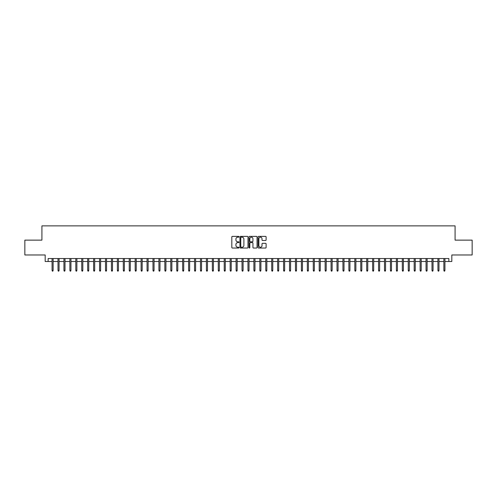 <?xml version="1.0" encoding="UTF-8"?>
<svg xmlns="http://www.w3.org/2000/svg" width="497" height="497" viewBox="0 0 497 497"><rect width="100%" height="100%" fill="white"/><g stroke="black" fill="none" stroke-linecap="round" stroke-linejoin="round"><path stroke-width="0.75" d="M239.001 236.789A0.41 0.41 0 0 0 238.597 236.379L232.403 236.379A0.584 0.584 0 0 0 231.819 236.963L231.819 247.45A0.584 0.584 0 0 0 232.403 248.034L238.597 248.034A0.41 0.41 0 0 0 239.001 247.624A0.41 0.41 0 0 0 238.597 247.22L237.796 247.22A1.864 1.864 0 0 1 235.926 245.356L235.926 244.481A1.864 1.864 0 0 1 237.796 242.617L238.597 242.617A0.41 0.41 0 0 0 239.001 242.207A0.41 0.41 0 0 0 238.597 241.797L237.796 241.797A1.864 1.864 0 0 1 235.926 239.933L235.926 239.063A1.864 1.864 0 0 1 237.796 237.199L238.597 237.199A0.41 0.41 0 0 0 239.001 236.789M265.528 240.486A0.584 0.584 0 0 0 266.112 239.908L266.112 236.963A0.584 0.584 0 0 0 265.528 236.379L258.651 236.379A0.584 0.584 0 0 0 258.073 236.963L258.073 247.45A0.584 0.584 0 0 0 258.651 248.034L265.528 248.034A0.584 0.584 0 0 0 266.112 247.45L266.112 243.897A0.584 0.584 0 0 0 265.528 243.313L262.584 243.313A0.584 0.584 0 0 0 262.006 243.897L262.006 245.661A1.559 1.559 0 0 1 260.447 247.22A1.559 1.559 0 0 1 258.887 245.661L258.887 238.753A1.559 1.559 0 0 1 260.447 237.199A1.559 1.559 0 0 1 262.006 238.753L262.006 239.908A0.584 0.584 0 0 0 262.584 240.486L265.528 240.486M48.147 261.503L48.147 258.533L448.853 258.533L448.853 261.503L451.816 261.503L451.816 254.973L472.15 254.973L472.15 240.132L455.084 240.132L455.084 225.88L41.916 225.88L41.916 240.132L24.85 240.132L24.85 254.973L45.184 254.973L45.184 261.503L52.067 261.503M247.991 236.963A0.584 0.584 0 0 0 247.407 236.379L240.529 236.379A0.584 0.584 0 0 0 239.952 236.963L239.952 247.45A0.584 0.584 0 0 0 240.529 248.034L247.407 248.034A0.584 0.584 0 0 0 247.991 247.45L247.991 236.963M249.593 236.379L256.471 236.379A0.584 0.584 0 0 1 257.048 236.963L257.048 247.45A0.584 0.584 0 0 1 256.471 248.034L253.526 248.034A0.584 0.584 0 0 1 252.942 247.45L252.942 243.201A0.584 0.584 0 0 0 252.358 242.617L250.407 242.617A0.584 0.584 0 0 0 249.823 243.201L249.823 247.624A0.41 0.41 0 0 1 249.419 248.034A0.41 0.41 0 0 1 249.009 247.624L249.009 236.963A0.584 0.584 0 0 1 249.593 236.379M53.136 261.503L58.006 261.503M59.075 261.503L63.939 261.503M65.008 261.503L69.878 261.503M70.947 261.503L75.811 261.503M76.88 261.503L81.75 261.503M82.819 261.503L87.683 261.503M88.752 261.503L93.622 261.503M94.691 261.503L99.555 261.503M100.624 261.503L105.494 261.503M106.563 261.503L111.434 261.503M112.502 261.503L117.367 261.503M118.435 261.503L123.306 261.503M124.374 261.503L129.239 261.503M130.307 261.503L135.178 261.503M136.246 261.503L141.111 261.503M142.179 261.503L147.05 261.503M148.118 261.503L152.983 261.503M154.051 261.503L158.922 261.503M159.991 261.503L164.855 261.503M165.923 261.503L170.794 261.503M171.863 261.503L176.733 261.503M177.802 261.503L182.666 261.503M183.735 261.503L188.605 261.503M189.674 261.503L194.538 261.503M195.607 261.503L200.477 261.503M201.546 261.503L206.41 261.503M207.479 261.503L212.349 261.503M213.418 261.503L218.282 261.503M219.351 261.503L224.222 261.503M225.29 261.503L230.154 261.503M231.223 261.503L236.094 261.503M237.162 261.503L242.027 261.503M243.095 261.503L247.966 261.503M249.034 261.503L253.905 261.503M254.973 261.503L259.838 261.503M260.906 261.503L265.777 261.503M266.846 261.503L271.71 261.503M272.778 261.503L277.649 261.503M278.718 261.503L283.582 261.503M284.651 261.503L289.521 261.503M290.59 261.503L295.454 261.503M296.523 261.503L301.393 261.503M302.462 261.503L307.326 261.503M308.395 261.503L313.265 261.503M314.334 261.503L319.198 261.503M320.267 261.503L325.137 261.503M326.206 261.503L331.077 261.503M332.145 261.503L337.009 261.503M338.078 261.503L342.949 261.503M344.017 261.503L348.882 261.503M349.95 261.503L354.821 261.503M355.889 261.503L360.754 261.503M361.822 261.503L366.693 261.503M367.761 261.503L372.626 261.503M373.694 261.503L378.565 261.503M379.633 261.503L384.498 261.503M385.566 261.503L390.437 261.503M391.506 261.503L396.376 261.503M397.445 261.503L402.309 261.503M403.378 261.503L408.248 261.503M409.317 261.503L414.181 261.503M415.25 261.503L420.12 261.503M421.189 261.503L426.053 261.503M427.122 261.503L431.992 261.503M433.061 261.503L437.925 261.503M438.994 261.503L443.864 261.503M444.933 261.503L448.853 261.503M241.175 237.199A0.41 0.41 0 0 0 240.765 237.603L240.765 246.81A0.41 0.41 0 0 0 241.175 247.22L242.02 247.22A1.864 1.864 0 0 0 243.884 245.356L243.884 239.063A1.864 1.864 0 0 0 242.02 237.199L241.175 237.199M252.942 238.784A1.559 1.559 0 0 0 251.383 237.224A1.559 1.559 0 0 0 249.823 238.784L249.823 241.219A0.584 0.584 0 0 0 250.407 241.797L252.358 241.797A0.584 0.584 0 0 0 252.942 241.219L252.942 238.784M52.067 270.343L52.303 271.12L52.899 271.12L53.136 270.343L52.067 270.343L52.067 258.533M53.136 270.343L53.136 258.533M58.006 270.343L58.242 271.12L58.832 271.12L59.075 270.343L58.006 270.343L58.006 258.533M59.075 270.343L59.075 258.533M63.939 270.343L64.175 271.12L64.772 271.12L65.008 270.343L63.939 270.343L63.939 258.533M65.008 270.343L65.008 258.533M69.878 270.343L70.114 271.12L70.711 271.12L70.947 270.343L69.878 270.343L69.878 258.533M70.947 270.343L70.947 258.533M75.811 270.343L76.053 271.12L76.644 271.12L76.88 270.343L75.811 270.343L75.811 258.533M76.88 270.343L76.88 258.533M81.75 270.343L81.986 271.12L82.583 271.12L82.819 270.343L81.75 270.343L81.75 258.533M82.819 270.343L82.819 258.533M87.683 270.343L87.926 271.12L88.516 271.12L88.752 270.343L87.683 270.343L87.683 258.533M88.752 270.343L88.752 258.533M93.622 270.343L93.858 271.12L94.455 271.12L94.691 270.343L93.622 270.343L93.622 258.533M94.691 270.343L94.691 258.533M99.555 270.343L99.798 271.12L100.388 271.12L100.624 270.343L99.555 270.343L99.555 258.533M100.624 270.343L100.624 258.533M105.494 270.343L105.731 271.12L106.327 271.12L106.563 270.343L105.494 270.343L105.494 258.533M106.563 270.343L106.563 258.533M111.434 270.343L111.67 271.12L112.26 271.12L112.502 270.343L111.434 270.343L111.434 258.533M112.502 270.343L112.502 258.533M117.367 270.343L117.603 271.12L118.199 271.12L118.435 270.343L117.367 270.343L117.367 258.533M118.435 270.343L118.435 258.533M123.306 270.343L123.542 271.12L124.132 271.12L124.374 270.343L123.306 270.343L123.306 258.533M124.374 270.343L124.374 258.533M129.239 270.343L129.475 271.12L130.071 271.12L130.307 270.343L129.239 270.343L129.239 258.533M130.307 270.343L130.307 258.533M135.178 270.343L135.414 271.12L136.01 271.12L136.246 270.343L135.178 270.343L135.178 258.533M136.246 270.343L136.246 258.533M141.111 270.343L141.347 271.12L141.943 271.12L142.179 270.343L141.111 270.343L141.111 258.533M142.179 270.343L142.179 258.533M147.05 270.343L147.286 271.12L147.882 271.12L148.118 270.343L147.05 270.343L147.05 258.533M148.118 270.343L148.118 258.533M152.983 270.343L153.225 271.12L153.815 271.12L154.051 270.343L152.983 270.343L152.983 258.533M154.051 270.343L154.051 258.533M158.922 270.343L159.158 271.12L159.754 271.12L159.991 270.343L158.922 270.343L158.922 258.533M159.991 270.343L159.991 258.533M164.855 270.343L165.097 271.12L165.687 271.12L165.923 270.343L164.855 270.343L164.855 258.533M165.923 270.343L165.923 258.533M170.794 270.343L171.03 271.12L171.627 271.12L171.863 270.343L170.794 270.343L170.794 258.533M171.863 270.343L171.863 258.533M176.733 270.343L176.969 271.12L177.559 271.12L177.802 270.343L176.733 270.343L176.733 258.533M177.802 270.343L177.802 258.533M182.666 270.343L182.902 271.12L183.499 271.12L183.735 270.343L182.666 270.343L182.666 258.533M183.735 270.343L183.735 258.533M188.605 270.343L188.841 271.12L189.432 271.12L189.674 270.343L188.605 270.343L188.605 258.533M189.674 270.343L189.674 258.533M194.538 270.343L194.774 271.12L195.371 271.12L195.607 270.343L194.538 270.343L194.538 258.533M195.607 270.343L195.607 258.533M200.477 270.343L200.713 271.12L201.304 271.12L201.546 270.343L200.477 270.343L200.477 258.533M201.546 270.343L201.546 258.533M206.41 270.343L206.646 271.12L207.243 271.12L207.479 270.343L206.41 270.343L206.41 258.533M207.479 270.343L207.479 258.533M212.349 270.343L212.586 271.12L213.182 271.12L213.418 270.343L212.349 270.343L212.349 258.533M213.418 270.343L213.418 258.533M218.282 270.343L218.525 271.12L219.115 271.12L219.351 270.343L218.282 270.343L218.282 258.533M219.351 270.343L219.351 258.533M224.222 270.343L224.458 271.12L225.054 271.12L225.29 270.343L224.222 270.343L224.222 258.533M225.29 270.343L225.29 258.533M230.154 270.343L230.397 271.12L230.987 271.12L231.223 270.343L230.154 270.343L230.154 258.533M231.223 270.343L231.223 258.533M236.094 270.343L236.33 271.12L236.926 271.12L237.162 270.343L236.094 270.343L236.094 258.533M237.162 270.343L237.162 258.533M242.027 270.343L242.269 271.12L242.859 271.12L243.095 270.343L242.027 270.343L242.027 258.533M243.095 270.343L243.095 258.533M247.966 270.343L248.202 271.12L248.798 271.12L249.034 270.343L247.966 270.343L247.966 258.533M249.034 270.343L249.034 258.533M253.905 270.343L254.141 271.12L254.731 271.12L254.973 270.343L253.905 270.343L253.905 258.533M254.973 270.343L254.973 258.533M259.838 270.343L260.074 271.12L260.67 271.12L260.906 270.343L259.838 270.343L259.838 258.533M260.906 270.343L260.906 258.533M265.777 270.343L266.013 271.12L266.603 271.12L266.846 270.343L265.777 270.343L265.777 258.533M266.846 270.343L266.846 258.533M271.71 270.343L271.946 271.12L272.542 271.12L272.778 270.343L271.71 270.343L271.71 258.533M272.778 270.343L272.778 258.533M277.649 270.343L277.885 271.12L278.475 271.12L278.718 270.343L277.649 270.343L277.649 258.533M278.718 270.343L278.718 258.533M283.582 270.343L283.818 271.12L284.414 271.12L284.651 270.343L283.582 270.343L283.582 258.533M284.651 270.343L284.651 258.533M289.521 270.343L289.757 271.12L290.354 271.12L290.59 270.343L289.521 270.343L289.521 258.533M290.59 270.343L290.59 258.533M295.454 270.343L295.696 271.12L296.287 271.12L296.523 270.343L295.454 270.343L295.454 258.533M296.523 270.343L296.523 258.533M301.393 270.343L301.629 271.12L302.226 271.12L302.462 270.343L301.393 270.343L301.393 258.533M302.462 270.343L302.462 258.533M307.326 270.343L307.568 271.12L308.159 271.12L308.395 270.343L307.326 270.343L307.326 258.533M308.395 270.343L308.395 258.533M313.265 270.343L313.501 271.12L314.098 271.12L314.334 270.343L313.265 270.343L313.265 258.533M314.334 270.343L314.334 258.533M319.198 270.343L319.441 271.12L320.031 271.12L320.267 270.343L319.198 270.343L319.198 258.533M320.267 270.343L320.267 258.533M325.137 270.343L325.373 271.12L325.97 271.12L326.206 270.343L325.137 270.343L325.137 258.533M326.206 270.343L326.206 258.533M331.077 270.343L331.313 271.12L331.903 271.12L332.145 270.343L331.077 270.343L331.077 258.533M332.145 270.343L332.145 258.533M337.009 270.343L337.246 271.12L337.842 271.12L338.078 270.343L337.009 270.343L337.009 258.533M338.078 270.343L338.078 258.533M342.949 270.343L343.185 271.12L343.775 271.12L344.017 270.343L342.949 270.343L342.949 258.533M344.017 270.343L344.017 258.533M348.882 270.343L349.118 271.12L349.714 271.12L349.95 270.343L348.882 270.343L348.882 258.533M349.95 270.343L349.95 258.533M354.821 270.343L355.057 271.12L355.653 271.12L355.889 270.343L354.821 270.343L354.821 258.533M355.889 270.343L355.889 258.533M360.754 270.343L360.99 271.12L361.586 271.12L361.822 270.343L360.754 270.343L360.754 258.533M361.822 270.343L361.822 258.533M366.693 270.343L366.929 271.12L367.525 271.12L367.761 270.343L366.693 270.343L366.693 258.533M367.761 270.343L367.761 258.533M372.626 270.343L372.868 271.12L373.458 271.12L373.694 270.343L372.626 270.343L372.626 258.533M373.694 270.343L373.694 258.533M378.565 270.343L378.801 271.12L379.397 271.12L379.633 270.343L378.565 270.343L378.565 258.533M379.633 270.343L379.633 258.533M384.498 270.343L384.74 271.12L385.33 271.12L385.566 270.343L384.498 270.343L384.498 258.533M385.566 270.343L385.566 258.533M390.437 270.343L390.673 271.12L391.269 271.12L391.506 270.343L390.437 270.343L390.437 258.533M391.506 270.343L391.506 258.533M396.376 270.343L396.612 271.12L397.202 271.12L397.445 270.343L396.376 270.343L396.376 258.533M397.445 270.343L397.445 258.533M402.309 270.343L402.545 271.12L403.142 271.12L403.378 270.343L402.309 270.343L402.309 258.533M403.378 270.343L403.378 258.533M408.248 270.343L408.484 271.12L409.074 271.12L409.317 270.343L408.248 270.343L408.248 258.533M409.317 270.343L409.317 258.533M414.181 270.343L414.417 271.12L415.014 271.12L415.25 270.343L414.181 270.343L414.181 258.533M415.25 270.343L415.25 258.533M420.12 270.343L420.356 271.12L420.947 271.12L421.189 270.343L420.12 270.343L420.12 258.533M421.189 270.343L421.189 258.533M426.053 270.343L426.289 271.12L426.886 271.12L427.122 270.343L426.053 270.343L426.053 258.533M427.122 270.343L427.122 258.533M431.992 270.343L432.228 271.12L432.825 271.12L433.061 270.343L431.992 270.343L431.992 258.533M433.061 270.343L433.061 258.533M437.925 270.343L438.168 271.12L438.758 271.12L438.994 270.343L437.925 270.343L437.925 258.533M438.994 270.343L438.994 258.533M443.864 270.343L444.101 271.12L444.697 271.12L444.933 270.343L443.864 270.343L443.864 258.533M444.933 270.343L444.933 258.533"/></g></svg>
